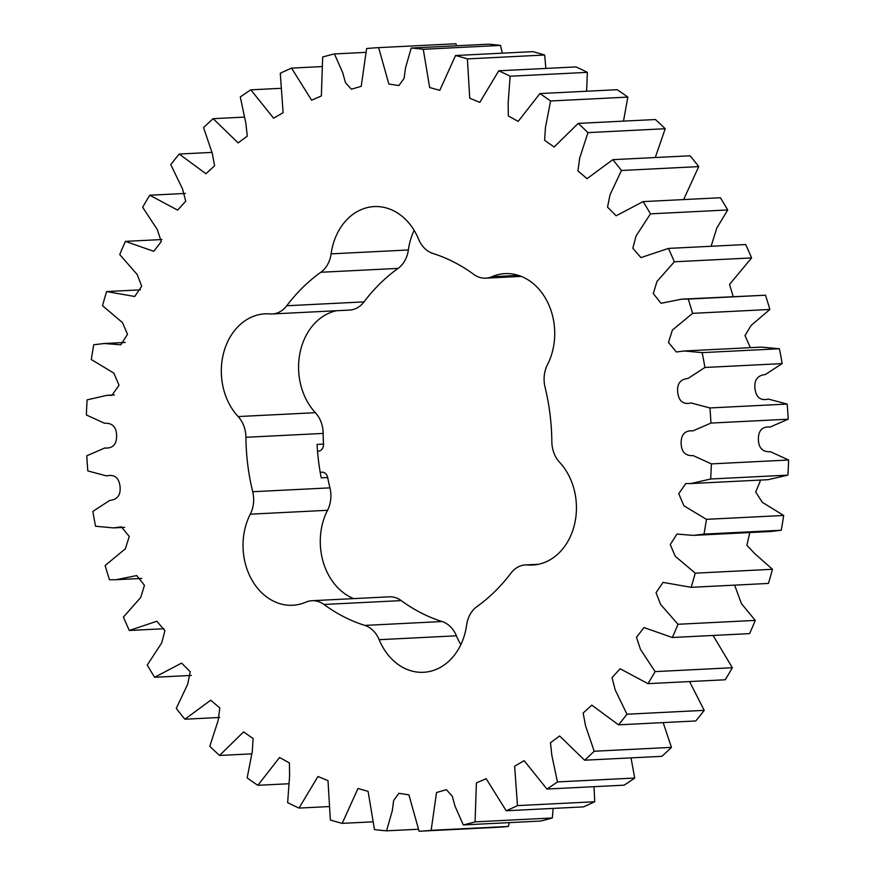 <?xml version="1.0" encoding="UTF-8"?>
<svg xmlns="http://www.w3.org/2000/svg" width="875" height="875" viewBox="0 0 875 875"><rect width="100%" height="100%" fill="white"/><g stroke="black" fill="none" stroke-linecap="round" stroke-linejoin="round"><path stroke-width="1.31" d="M312.014 600.709L389.266 596.827A27.125 21.602 87.1 0 1 401.209 600.6L323.958 604.472A27.125 21.602 -92.9 0 0 312.014 600.709A27.125 21.602 -92.9 0 0 310.023 600.928A27.125 21.602 -92.9 0 0 305.9 602.153A58.636 46.703 -92.9 0 1 292.698 605.259A58.636 46.703 -92.9 0 1 249.528 575.367A58.636 46.703 -92.9 0 1 250.294 514.172A27.125 21.602 -92.9 0 0 252.7 491.728A191.898 152.852 -92.9 0 1 245.919 437.292A27.125 21.602 -92.9 0 0 238.142 416.566A58.636 46.703 -92.9 0 1 222.994 355.513A58.636 46.703 -92.9 0 1 260.816 314.311A58.636 46.703 -92.9 0 1 265.114 313.841A58.636 46.703 -92.9 0 1 270.003 313.917A27.125 21.602 -92.9 0 0 272.267 313.961A27.125 21.602 -92.9 0 0 286.748 305.758A191.898 152.852 -92.9 0 1 320.83 272.267A27.125 21.602 -92.9 0 0 331.111 253.859A58.636 46.703 -92.9 0 1 369.928 207.058A58.636 46.703 -92.9 0 1 374.227 206.588A58.636 46.703 -92.9 0 1 418.589 239.192A27.125 21.602 -92.9 0 0 432.928 253.466A191.898 152.852 -92.9 0 1 473.791 274.4A27.125 21.602 -92.9 0 0 485.734 278.173A27.125 21.602 -92.9 0 0 491.848 276.73A58.636 46.703 -92.9 0 1 500.752 274.083A58.636 46.703 -92.9 0 1 505.05 273.623A58.636 46.703 -92.9 0 1 548.22 303.505A58.636 46.703 -92.9 0 1 547.455 364.711A27.125 21.602 -92.9 0 0 545.048 387.144A191.898 152.852 -92.9 0 1 551.83 441.58A27.125 21.602 -92.9 0 0 559.606 462.306A58.636 46.703 -92.9 0 1 574.131 525.952A58.636 46.703 -92.9 0 1 532.634 565.031A58.636 46.703 -92.9 0 1 527.745 564.955A27.125 21.602 -92.9 0 0 525.481 564.922A27.125 21.602 -92.9 0 0 523.491 565.141A27.125 21.602 -92.9 0 0 510.989 573.114A191.898 152.852 -92.9 0 1 476.919 606.616A27.125 21.602 -92.9 0 0 466.637 625.023A58.636 46.703 -92.9 0 1 423.522 672.295A58.636 46.703 -92.9 0 1 379.159 639.691A27.125 21.602 -92.9 0 0 364.82 625.406A191.898 152.852 -92.9 0 1 323.958 604.472M272.267 313.961L349.519 310.078A27.125 21.602 87.1 0 0 364.011 301.886A191.898 152.852 87.1 0 1 398.081 268.384A27.125 21.602 87.1 0 0 408.363 249.977A58.636 46.703 87.1 0 1 414.137 230.377M320.206 472.292L322.055 472.205A6.825 5.436 87.1 0 1 327.677 477.531L321.234 477.848A191.898 152.852 87.1 0 1 317.067 444.391L323.509 444.073A191.898 152.852 87.1 0 1 323.17 433.42A27.125 21.602 87.1 0 0 315.394 412.694A58.636 46.703 87.1 0 1 300.048 352.592A58.636 46.703 87.1 0 1 336.492 310.734M353.73 598.62A58.636 46.703 87.1 0 1 327.545 510.289A27.125 21.602 87.1 0 0 329.952 487.856A191.898 152.852 87.1 0 1 327.677 477.531M460.863 644.623A58.636 46.703 87.1 0 1 456.411 635.808A27.125 21.602 87.1 0 0 442.072 621.534A191.898 152.852 87.1 0 1 401.209 600.6M323.509 444.073A6.825 5.436 87.1 0 1 318.927 451.128L317.548 451.358M456.662 45.763L455.897 43.75L378.645 47.633L388.85 84.044L398.88 85.553L404.097 78.378L405.508 67.922L411.195 48.048A392.328 312.506 87.1 0 1 423.27 49.284L429.658 87.522L439.786 90.355L455.547 55.519A392.328 312.506 87.1 0 1 467.392 58.888L469.744 98.208L479.795 102.375L498.739 70.798A392.328 312.506 87.1 0 1 510.114 76.234L508.145 103.075L508.331 115.938L518.186 121.384L539.897 93.581A392.328 312.506 87.1 0 1 550.583 100.986L545.442 127.509L544.633 140.339L554.159 146.989L578.189 123.397A392.328 312.506 87.1 0 1 587.956 132.617L579.644 158.255L577.927 170.931L587.027 178.664L612.828 159.666A392.328 312.506 87.1 0 1 621.48 170.494L610.061 194.677L607.523 207.113L616.131 215.797L643.103 201.611A392.328 312.506 87.1 0 1 650.475 213.85L636.038 236.02L632.822 248.227L640.927 257.611L668.423 248.412A392.328 312.506 87.1 0 1 674.352 261.789L656.994 281.455L653.286 293.541L661.052 303.308L681.592 299.162L688.242 299.097A392.328 312.506 87.1 0 1 692.606 313.348L672.394 330.072L668.478 342.409L676.342 351.991L684.195 350.984L702.177 352.636A392.328 312.506 87.1 0 1 704.9 367.478L688.067 378.427C680.203 379.236 676.758 383.983 677.742 392.689C678.923 401.362 683.386 404.786 691.119 402.97L709.931 407.947A392.328 312.506 87.1 0 1 710.948 423.073L693 430.872C685.092 430.259 681.133 434.339 681.122 443.1C681.308 451.861 685.355 456.039 693.241 455.634L711.364 463.892A392.328 312.506 87.1 0 1 710.653 479.008L690.845 483.558L685.836 483.536L678.737 493.664L683.878 505.761L706.431 519.345A392.328 312.506 87.1 0 1 704.003 534.122L693.448 535.38L676.944 534.078L670.239 544.589L675.248 556.248L695.231 573.169A392.328 312.506 87.1 0 1 691.152 587.322L663.02 582.389L656.042 592.681L660.614 604.428L678.005 624.269A392.328 312.506 87.1 0 1 672.339 637.503L644 627.572L636.486 637.295L640.456 649.327L655.091 671.617A392.328 312.506 87.1 0 1 647.97 683.659L620.123 668.763L612.019 677.655L615.245 690.014L626.97 714.23A392.328 312.506 87.1 0 1 618.527 724.839L591.817 705.141L583.144 713.037L585.506 725.659L594.191 751.242A392.328 312.506 87.1 0 1 584.609 760.2L559.606 735.984L550.473 742.755L551.873 755.541L557.452 781.922A392.328 312.506 87.1 0 1 546.908 789.042L524.158 760.659L514.642 766.194L517.475 805.612A392.328 312.506 87.1 0 1 506.198 810.764L486.15 778.673L476.394 782.917L475.081 821.866A392.328 312.506 87.1 0 1 463.302 824.928L455.077 806.302L452.298 796.261L446.392 789.666L436.527 792.531L431.145 830.32A392.328 312.506 87.1 0 1 419.103 831.25L408.898 794.839L398.869 793.319L393.652 800.505L392.241 810.961L386.553 830.823A392.328 312.506 87.1 0 1 374.478 829.587L368.091 791.361L357.962 788.517L342.202 823.364A392.328 312.506 87.1 0 1 330.356 819.984L328.005 780.664L317.953 776.497L299.009 808.084A392.328 312.506 87.1 0 1 287.634 802.638L289.603 775.797L289.417 762.945L279.562 757.487L257.852 785.302A392.328 312.506 87.1 0 1 247.166 777.897L252.306 751.373L253.116 738.544L243.589 731.894L219.559 755.475A392.328 312.506 87.1 0 1 209.792 746.266L218.105 720.628L219.822 707.952L210.722 700.208L184.92 719.217A392.328 312.506 87.1 0 1 176.269 708.389L187.688 684.206L190.225 671.77L181.617 663.086L154.645 677.261A392.328 312.506 87.1 0 1 147.273 665.033L161.711 642.862L164.927 630.656L156.822 621.261L129.325 630.47A392.328 312.506 87.1 0 1 123.397 617.083L140.755 597.428L144.463 585.331L136.697 575.575L116.156 579.709L109.506 579.786A392.328 312.506 87.1 0 1 105.131 565.523L125.344 548.811L129.27 536.473L121.406 526.881L113.553 527.898L95.572 526.247A392.328 312.506 87.1 0 1 92.848 511.394L109.681 500.445C117.545 499.647 120.991 494.889 120.006 486.194C118.825 477.52 114.362 474.097 106.619 475.913L87.817 470.936A392.328 312.506 87.1 0 1 86.8 455.798L104.748 448C112.656 448.613 116.616 444.544 116.627 435.783C116.441 427.022 112.394 422.844 104.508 423.248L86.384 414.991A392.328 312.506 87.1 0 1 87.095 399.875L106.903 395.314L111.912 395.347L119.011 385.219L113.87 373.122L91.317 359.538A392.328 312.506 87.1 0 1 93.745 344.75L104.3 343.503L120.805 344.805L127.509 334.294L122.5 322.623L102.517 305.714A392.328 312.506 87.1 0 1 106.597 291.561L134.728 296.494L141.706 286.202L137.134 274.444L119.744 254.603A392.328 312.506 87.1 0 1 125.409 241.38L153.748 251.3L161.262 241.588L157.292 229.556L142.658 207.266A392.328 312.506 87.1 0 1 149.778 195.223L177.625 210.109L185.73 201.217L182.503 188.869L170.778 164.653A392.328 312.506 87.1 0 1 179.222 154.044L205.931 173.731L214.605 165.834L212.242 153.213L203.558 127.63A392.328 312.506 87.1 0 1 213.139 118.672L238.142 142.898L247.275 136.128L245.875 123.342L240.297 96.961A392.328 312.506 87.1 0 1 250.841 89.83L273.591 118.212L283.106 112.678L280.273 73.259A392.328 312.506 87.1 0 1 291.55 68.108L311.598 100.198L321.355 95.966L322.667 57.017A392.328 312.506 87.1 0 1 334.447 53.944L342.672 72.581L345.45 82.622L351.356 89.206L361.222 86.341L366.603 48.552A392.328 312.506 87.1 0 1 378.645 47.633M502.294 53.167L500.522 45.413A392.328 312.506 -92.9 0 0 488.447 44.177L411.195 48.048M545.891 68.425L544.644 55.016A392.328 312.506 -92.9 0 0 532.798 51.636L455.547 55.519M586.622 91.23L587.366 72.362A392.328 312.506 -92.9 0 0 575.991 66.916L498.739 70.798M623.492 121.133L627.834 97.103A392.328 312.506 -92.9 0 0 617.148 89.698L539.897 93.581M655.277 157.533L665.208 128.734A392.328 312.506 -92.9 0 0 655.441 119.525L578.189 123.397M683.637 199.577L698.731 166.611A392.328 312.506 -92.9 0 0 690.08 155.783L612.828 159.666M711.102 246.269L716.822 228.014L727.727 209.967A392.328 312.506 -92.9 0 0 720.355 197.739L643.103 201.611M733.195 296.581L729.542 284.43L751.603 257.917A392.328 312.506 -92.9 0 0 745.675 244.53L668.423 248.412M750.378 347.659L744.997 335.595L751.133 325.402L769.869 309.477A392.328 312.506 -92.9 0 0 765.494 295.214L681.592 299.162M690.845 483.558L768.097 479.686L787.905 475.125A392.328 312.506 -92.9 0 0 788.616 460.009L770.492 451.752C762.606 452.156 758.559 447.978 758.373 439.217C758.384 430.456 762.344 426.387 770.252 427L788.2 419.202A392.328 312.506 -92.9 0 0 787.183 404.064L768.381 399.087C760.638 400.903 756.175 397.48 754.994 388.806C754.009 380.111 757.455 375.353 765.319 374.555L782.152 363.606A392.328 312.506 -92.9 0 0 779.428 348.753L761.447 347.102L684.195 350.984M693.448 535.38L770.7 531.497L781.255 530.25A392.328 312.506 -92.9 0 0 783.683 515.462L762.311 502.327L755.716 492.056L760.659 480.058M691.152 587.322L768.403 583.439A392.328 312.506 -92.9 0 0 772.483 569.286L754.797 553.667L746.889 545.289L749.766 532.547M672.339 637.503L749.591 633.62A392.328 312.506 -92.9 0 0 755.256 620.397L741.388 603.553L734.628 585.134M647.97 683.659L725.222 679.777A392.328 312.506 -92.9 0 0 732.342 667.734L713.07 635.458M618.527 724.839L695.778 720.956A392.328 312.506 -92.9 0 0 704.222 710.347L689.555 681.57M584.609 760.2L661.861 756.328A392.328 312.506 -92.9 0 0 671.442 747.37L663.163 722.597M546.908 789.042L624.159 785.17A392.328 312.506 -92.9 0 0 634.703 778.039L631.028 757.87M506.198 810.764L583.45 806.892A392.328 312.506 -92.9 0 0 594.727 801.741L594.027 786.68M463.302 824.928L540.553 821.056A392.328 312.506 -92.9 0 0 552.333 817.983L553.153 808.413M419.103 831.25L496.355 827.367A392.328 312.506 -92.9 0 0 508.397 826.448L509.25 822.631M386.553 830.823L418.338 829.237M431.145 830.32L508.397 826.448M475.081 821.866L552.333 817.983M517.475 805.612L594.727 801.741M557.452 781.922L634.703 778.039M594.191 751.242L671.442 747.37M626.97 714.23L704.222 710.347M655.091 671.617L732.342 667.734M678.005 624.269L755.256 620.397M695.231 573.169L772.483 569.286M781.255 530.25L704.003 534.122M706.431 519.345L783.683 515.462M787.905 475.125L710.653 479.008M711.364 463.892L788.616 460.009M788.2 419.202L710.948 423.073M709.931 407.947L787.183 404.064M782.152 363.606L704.9 367.478M702.177 352.636L779.428 348.753M769.869 309.477L692.606 313.348M688.242 299.097L765.494 295.214M751.603 257.917L674.352 261.789M727.727 209.967L650.475 213.85M698.731 166.611L621.48 170.494M665.208 128.734L587.956 132.617M627.834 97.103L550.583 100.986M587.366 72.362L510.114 76.234M544.644 55.016L467.392 58.888M500.522 45.413L423.27 49.284M365.75 52.369L334.447 53.944M321.847 66.588L291.55 68.108M280.973 88.32L250.841 89.83M243.972 117.13L213.139 118.672M211.838 152.403L179.222 154.044M185.445 193.43L149.778 195.223M161.93 239.542L125.409 241.38M140.372 289.866L106.597 291.561M129.325 630.47L163.898 628.731M154.645 677.261L191.363 675.423M184.92 719.217L219.723 717.467M219.559 755.475L251.508 753.867M257.852 785.302L288.378 783.77M299.009 808.084L329.109 806.575M342.202 823.364L372.706 821.833M537.502 564.473L527.745 564.955M518.503 275.395L491.848 276.73M408.363 249.977L331.111 253.859M315.394 412.694L238.142 416.566M329.952 487.856L252.7 491.728M323.17 433.42L245.919 437.292M364.011 301.886L286.748 305.758M398.081 268.384L320.83 272.267M456.411 635.808L379.159 639.691M442.072 621.534L364.82 625.406M327.545 510.289L250.294 514.172M318.927 451.128L317.527 451.205M538.508 564.266L525.481 564.922M521.27 276.38L485.734 278.173M104.3 343.503L125.234 342.453M106.903 395.314L114.341 394.942M113.553 527.898L124.622 527.341M116.156 579.709L141.805 578.419"/></g></svg>
